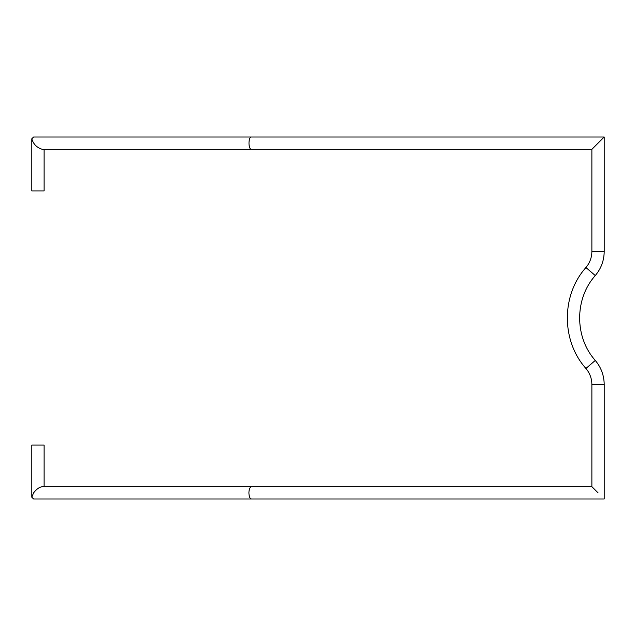 <?xml version="1.0" encoding="UTF-8"?>
<svg xmlns="http://www.w3.org/2000/svg" width="636" height="636" viewBox="0 0 636 636"><rect width="100%" height="100%" fill="white"/><g stroke="black" fill="none" stroke-linecap="round" stroke-linejoin="round"><path stroke-width="0.95" d="M598.039 143.164L604.2 137.002L591.878 149.325L42.318 149.325C36.912 147.719 33.406 144.213 31.8 138.807L31.8 190.919L44.123 190.919L44.123 149.325M31.8 138.807L33.605 137.002L251.451 137.002C248.167 136.708 248.167 149.627 251.451 149.325M44.123 486.675L44.123 445.081L31.8 445.081L31.8 497.193L33.605 492.836C36.506 489.1 39.416 487.049 42.318 486.675L251.451 486.675C249.9 487.049 249.05 489.1 248.899 492.836C249.05 496.573 249.9 498.624 251.451 498.998L33.605 498.998L31.8 497.193M251.451 486.675L591.878 486.675L598.039 492.836M251.451 498.998L604.2 498.998L604.2 384.526C604.097 375.431 601.123 367.401 595.272 360.437C574.451 337.215 574.451 298.785 595.272 275.563C601.123 268.599 604.097 260.569 604.2 251.474L591.878 251.474L591.878 149.325M604.2 384.526L591.878 384.526C591.806 378.46 589.826 373.109 585.931 368.467C561.159 340.824 561.159 295.176 585.931 267.533C589.826 262.891 591.806 257.54 591.878 251.474M595.272 360.437L585.931 368.467M595.272 275.563L585.931 267.533M604.2 251.474L604.2 137.002L251.451 137.002M591.878 486.675L591.878 384.526"/></g></svg>
